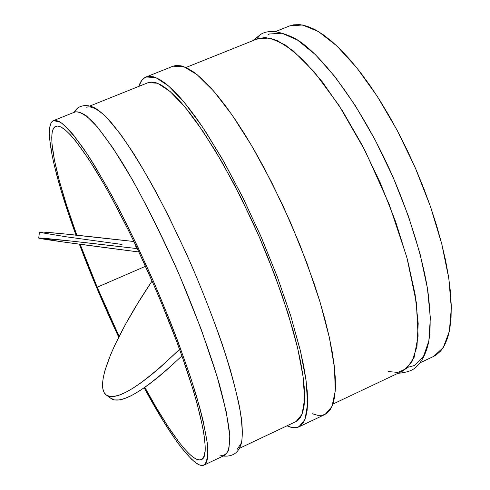 <?xml version="1.0" encoding="UTF-8"?>
<svg xmlns="http://www.w3.org/2000/svg" width="490" height="490" viewBox="0 0 490 490"><rect width="100%" height="100%" fill="white"/><g stroke="black" fill="none" stroke-linecap="round" stroke-linejoin="round"><path stroke-width="0.73" d="M138.903 251.983C81.536 244.657 37.32 238.593 38.722 238.042C40.995 237.656 73.861 241.184 137.322 248.626L71.197 241.056L38.722 238.042L63.406 242.011L138.903 251.983M39.451 232.199L43.604 232.119L63.657 233.846L133.929 241.521C73.084 234.569 41.595 231.433 39.463 232.107L38.722 238.042M40.027 232.438L66.26 236.805L122.035 244.467M135.552 246.243L136.232 246.329M179.536 349.327C141.555 385.808 117.306 401.151 106.802 395.369C92.745 386.88 115.07 336.048 152.072 281.021L138.088 302.796L125.213 324.846L114.844 345.119L110.722 354.386L104.878 370.752L103.249 377.68L102.539 383.652L102.79 388.588L104.027 392.404L106.287 395.026L109.582 396.386L113.913 396.422L119.278 395.087L125.667 392.337L133.035 388.166L141.34 382.555L150.51 375.536L160.475 367.145L179.536 349.327M106.802 395.369L111.524 398.842C121.863 404.648 145.322 390.334 181.906 355.905L168.732 368.168L158.141 377.227L148.372 384.822L139.515 390.904L131.651 395.442L124.834 398.444L119.107 399.926L114.495 399.92L110.409 398.021M144.85 77.579L146.075 76.985L155.765 77.573L168.732 86.081L184.577 102.716L202.652 127.18L222.062 158.546L241.717 195.29L260.447 235.341L277.095 276.299L290.686 315.695L300.505 351.257L306.158 381.134L307.591 404.066L305.019 419.36L298.869 426.87C295.605 428.364 291.654 428.009 287.024 425.804L292.009 427.513L296.481 427.629L300.29 426.031L303.371 422.674L305.662 417.517L307.101 410.547L307.64 401.769L307.236 391.222L305.864 378.978L303.506 365.13L300.162 349.805L290.601 315.431L277.548 277.505L261.629 238.06L243.714 199.301L224.818 163.403L206.008 132.245L196.949 118.923L188.27 107.298L180.069 97.461L172.443 89.48L165.449 83.386L159.158 79.184L153.609 76.85L148.831 76.336L144.85 77.579L141.671 80.495L138.805 86.399C140.14 82.13 142.155 79.196 144.85 77.579M298.912 426.851L325.103 414.418L331.969 406.596L335.252 391.038L334.499 367.91L329.445 337.91L320.129 302.336L306.899 263.026L290.435 222.246L271.711 182.452L251.872 146.032L232.107 115.015L213.542 90.926L197.09 74.651L183.444 66.487L173.037 66.199L146.112 76.967M55.217 126.573L55.774 126.291C62.659 123.854 76.33 139.093 96.787 172.008C116.767 204.918 141.298 254.433 161.725 303.653L153.799 284.978L137.108 248.179L128.576 230.557L111.72 198.064L103.629 183.597L88.604 159.023L75.674 141.01L70.156 134.621L65.329 130.009L61.219 127.155L57.845 126.022L55.217 126.573L53.33 128.723L52.179 132.398L51.744 137.5L52.007 143.944L54.494 160.414L59.394 180.951L66.419 204.716L76.82 235.188C56.43 179.132 45.864 132.257 55.217 126.573L56.368 126.108L55.217 126.573M204.024 465.09L225.063 455.13C228.426 452.27 229.975 445.41 229.712 434.557C228.291 421.388 224.849 404.605 219.373 384.215C209.757 351.452 195.247 311.952 177.815 271.429C159.936 231.096 140.826 193.611 123.327 164.285C112.094 146.412 102.122 132.478 93.431 122.488C85.646 114.917 79.564 111.389 75.178 111.91L53.545 120.589L60.466 122.231C66.701 127.045 74.517 136 83.906 149.083C94.086 164.505 105.191 183.364 117.226 205.671C129.531 229.547 141.696 254.971 153.725 281.946C171.255 322.634 186.059 362.196 196.116 394.916C201.911 415.257 205.702 431.953 207.497 445C208.146 455.718 206.976 462.419 203.999 465.102C201.874 466.051 199.063 465.237 195.565 462.664C182.409 451.866 165.283 426.906 144.189 387.798L163.109 420.788L175.389 439.542L181.067 447.272L191.21 458.934L195.565 462.664L199.35 464.875L202.517 465.488L205.01 464.422L206.768 461.629L207.754 457.066L207.913 450.714L207.215 442.574L203.185 421.094L199.834 407.901L190.549 377.22L178.115 341.996L170.894 323.216L154.889 284.617L137.555 246.415L119.879 210.737L111.212 194.45L94.803 165.963L87.257 154.074L73.898 135.522L68.208 128.974L63.235 124.27L59.008 121.391L55.554 120.301L53.545 120.589M239.31 448.387L296.113 421.498L302.085 414.209L304.566 399.368L303.163 377.135L297.669 348.182L288.157 313.759L275 275.643L258.892 236.021L240.78 197.274L221.762 161.718L202.976 131.345L185.471 107.635L170.116 91.495L157.541 83.233L148.145 82.657L89.811 106.042M86.761 107.347L87.563 106.943C92.175 106.33 98.472 109.76 106.453 117.22L120.467 134.168C131.1 149.272 142.566 167.831 154.865 189.844C167.372 213.444 179.61 238.63 191.596 265.409C203.093 292.401 213.248 318.5 222.062 343.711C229.847 367.696 235.666 388.717 239.518 406.786C242.17 422.729 242.838 434.74 241.515 442.831L237.123 449.422M74.419 112.296C77.034 111.083 81.083 112.32 86.571 116.008L97.639 127.247L113.019 148.078L132.802 180.443C148.054 208.158 163.709 239.978 179.763 275.919L201.041 328.888L216.935 375.904L226.331 412.096L229.81 436.204L228.867 449.685C226.643 454.328 223.624 456.117 219.802 455.038M223.14 456.043C236.952 457.25 239.714 447.829 241.068 444.32C242.458 439.291 242.654 431.231 241.656 420.144C239.745 406.951 235.935 390.065 230.22 369.485C220.139 336.06 204.667 294.87 186.476 253.857L168.07 215.147C155.82 191.388 144.47 171.047 134.003 154.123C124.338 139.411 116.038 128.055 109.099 120.05C102.931 113.662 97.89 109.484 93.988 107.524C87.918 104.836 82.54 104.946 77.843 107.849L73.206 112.706M74.449 112.204L77.922 107.794L74.492 112.081M332.943 404.066L402.994 370.906L411.723 362.398L416.972 346.534L418.203 323.541L415.067 294.159L407.49 259.688L395.718 221.903L380.338 182.984L362.245 145.254L342.535 110.936L322.396 81.946L302.979 59.682L285.278 44.958L270.07 38.024L257.899 38.643L185.961 67.491M256.497 39.28L265.004 37.393L277.009 40.382L293.296 50.887L314.206 71.852L338.988 105.411L365.246 151.055L389.14 204.25L406.841 257.281L416.347 302.612L418.111 336.042L414.136 357.296L406.749 368.48L397.788 372.406L388.466 371.573M397.923 373.307C407.539 372.535 413.989 370.024 417.266 365.773C421.804 361.436 425.32 354.717 427.825 345.628C430.9 333.506 430.924 315.364 427.886 291.219C422.668 257.605 409.07 212.954 389.832 169.938C354.558 92.855 313.998 47.512 293.308 37.608C278.669 30.735 267.712 29.725 260.447 34.576L252.693 40.731M256.527 39.194L260.49 34.551L256.57 39.078M419.808 362.943L433.815 356.316L443.315 347.471L449.342 331.32L451.308 308.118L448.834 278.62L441.802 244.136L430.416 206.462L415.244 167.745L397.157 130.297L377.257 96.34L356.745 67.743L336.789 45.882L318.433 31.556L302.495 24.996L289.547 25.952L275.16 31.721M268.067 34.643L269.506 33.988L281.964 33.24L297.442 40.039L315.382 54.617L335.001 76.734L355.274 105.583L375.058 139.766L393.151 177.392L408.452 216.237L420.083 253.979L427.458 288.457L430.349 317.881L428.848 340.948L423.317 356.922L414.301 365.552L408.109 367.218M168.45 90.08L168.37 90.411M433.748 356.346L436.088 355.048L440.731 350.969L444.62 345.205L447.682 337.757L449.845 328.637L451.057 317.906L451.272 305.625L450.451 291.918L448.577 276.905L445.649 260.754L441.674 243.653L436.7 225.817L430.771 207.478L423.954 188.883L416.347 170.293L408.054 151.955L399.179 134.138L389.856 117.073L380.222 100.989L370.403 86.099L360.536 72.569L350.754 60.552L341.175 50.164L331.92 41.491L323.088 34.594L314.776 29.486L307.052 26.178L299.99 24.635L293.639 24.806L289.492 25.976M219.232 335.485L218.191 333.623M118.721 337.157C104.131 306.158 91.011 275.172 79.356 244.198L96.389 287.005L118.721 337.157M75.993 235.102C54.598 176.645 43.242 127.216 52.865 120.938L50.948 123.235L49.79 127.1L49.374 132.441L49.668 139.148L52.289 156.243L54.543 166.404L60.766 189.403L69.01 215.257L75.993 235.102M80.176 244.308L97.21 287.214L119.113 336.379L97.21 287.214L145.506 266.291L97.21 287.214L80.176 244.308M144.856 387.339L155.697 406.577L168.07 426.619L179.371 442.623L184.479 448.865L189.158 453.807L193.348 457.354L196.986 459.43L200.018 459.951L202.395 458.848L204.067 456.08L204.979 451.596L205.102 445.392L204.397 437.472L202.848 427.868L197.182 403.864L193.091 389.679L182.537 357.682L176.186 340.25L161.725 303.653C197.752 390.034 213.07 456.931 201.323 459.589C192.399 463.779 169.362 432.529 144.856 387.339M172.995 66.217L176.032 65.458L181.153 65.825L187.039 68L193.654 72.036L200.961 77.959L208.881 85.768L217.346 95.428L226.27 106.875L235.543 120.019L245.049 134.732L254.665 150.834L264.263 168.15L282.871 205.463L299.807 244.632L314.115 283.459L320.05 302.073L325.072 319.811L329.127 336.459L332.196 351.826L334.254 365.736L335.307 378.066L335.38 388.711L334.505 397.604L332.722 404.703L330.089 410.007L326.665 413.517L322.518 415.275L317.716 415.324L312.332 413.744M296.07 421.516L297.644 420.573L300.591 417.253L302.771 412.194L304.125 405.383L304.608 396.839L304.186 386.598L302.826 374.715L300.517 361.302L297.265 346.479L293.081 330.407L282.087 295.28L268.006 257.709L260.031 238.642L251.578 219.74L233.706 183.481L215.398 150.896L197.642 123.609L189.25 112.333L181.325 102.778L173.932 95.005L167.157 89.051L161.051 84.917L155.655 82.583L151.006 82.014L148.109 82.669"/></g></svg>
